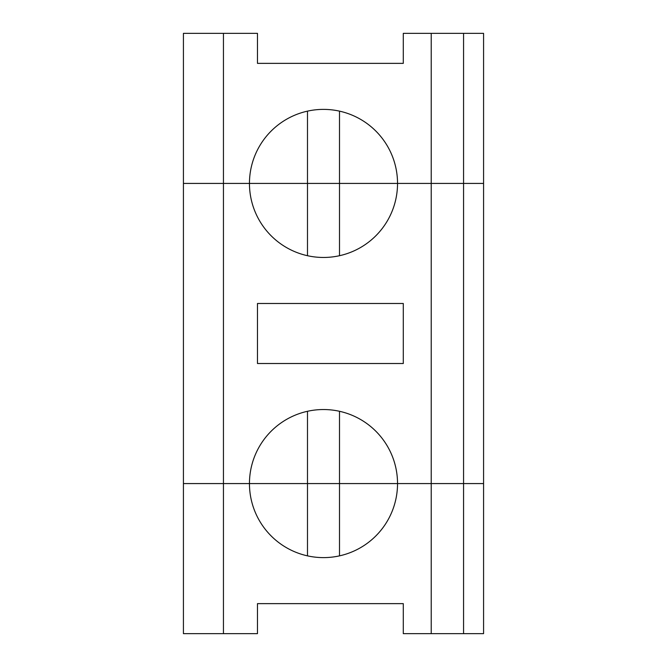 <?xml version="1.0" encoding="UTF-8"?>
<svg xmlns="http://www.w3.org/2000/svg" width="667" height="667" viewBox="0 0 667 667"><rect width="100%" height="100%" fill="white"/><g stroke="black" fill="none" stroke-linecap="round" stroke-linejoin="round"><path stroke-width="1" d="M339.503 555.861L339.503 483.575L483.575 483.575L483.575 183.425L339.503 183.425L339.503 111.139M307.487 111.139L307.487 183.425L397.532 183.425A74.037 74.037 0 0 0 323.495 109.388A74.037 74.037 0 0 0 249.458 183.425L223.445 183.425L223.445 33.35L257.47 33.35L257.47 63.365L403.293 63.365L403.293 33.35L431.224 33.35L431.224 183.425L397.532 183.425A74.037 74.037 0 0 1 323.495 257.462A74.037 74.037 0 0 1 249.458 183.425L183.425 183.425L223.445 183.425L223.445 483.575L183.425 483.575L183.425 633.65L223.445 633.65L223.445 483.575L307.487 483.575L307.487 555.861M339.503 255.711L339.503 183.425L249.458 183.425L307.487 183.425L307.487 255.711M307.487 411.289L307.487 483.575L397.532 483.575A74.037 74.037 0 0 0 323.495 409.538A74.037 74.037 0 0 0 249.458 483.575L183.425 483.575L183.425 33.35L223.445 33.35M339.503 411.289L339.503 483.575L249.458 483.575A74.037 74.037 0 0 0 323.495 557.612A74.037 74.037 0 0 0 397.532 483.575L483.575 483.575L483.575 633.65L463.565 633.65L463.565 183.425L483.575 183.425L483.575 33.35L431.224 33.35M463.565 633.65L431.224 633.65L431.224 183.425L463.565 183.425L463.565 33.35M403.293 363.515L403.293 303.485L257.47 303.485L257.47 363.515L403.293 363.515M431.224 633.65L403.293 633.65L403.293 603.635L257.47 603.635L257.47 633.65L223.445 633.65"/></g></svg>
